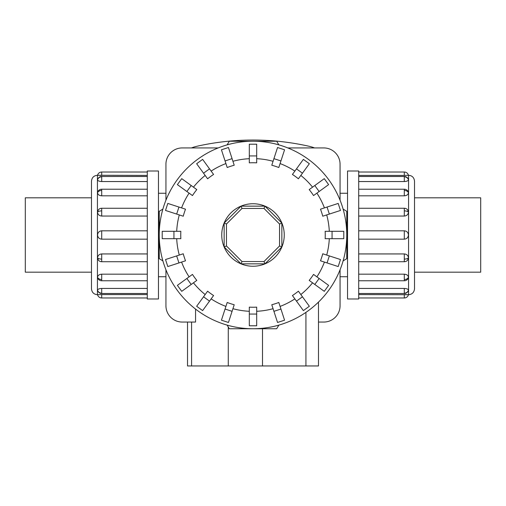 <?xml version="1.0" encoding="UTF-8"?>
<svg xmlns="http://www.w3.org/2000/svg" width="506" height="506" viewBox="0 0 506 506"><rect width="100%" height="100%" fill="white"/><g stroke="black" fill="none" stroke-linecap="round" stroke-linejoin="round"><path stroke-width="0.76" d="M91.485 272.171L25.3 272.171L25.3 197.814L91.485 197.814M414.515 197.814L480.7 197.814L480.7 272.171L414.515 272.171M158.454 234.993L158.454 298.989L147.29 298.989L147.29 170.996L158.454 170.996L158.454 234.993M97.437 294.72C93.819 294.365 91.833 292.386 91.485 288.768L91.485 181.218C91.833 177.6 93.819 175.62 97.437 175.266L97.437 294.72L101.7 294.574L97.557 294.72A4.269 4.269 0 0 0 101.7 297.971L147.29 297.971M97.557 290.172A4.269 3.94 0 0 0 101.7 293.176L101.7 288.439C99.189 288.578 97.81 289.154 97.557 290.172L97.683 290.552M101.7 297.971L101.7 294.574L147.29 294.574M101.7 288.439L147.29 288.439M97.557 277.225A4.269 3.017 0 0 0 101.7 279.527L101.7 280.773A4.269 4.269 0 0 1 97.683 277.933L97.557 277.225C97.81 275.397 99.189 274.378 101.7 274.17L147.29 274.17M97.557 257.851A4.269 1.632 0 0 0 101.7 259.091L101.7 261.728A4.269 4.269 0 0 1 98.272 259.995L97.557 257.851C97.81 255.486 99.189 254.176 101.7 253.936L147.29 253.936M147.29 239.167L101.7 239.167C99.189 238.927 97.81 237.535 97.557 234.993C97.81 232.45 99.189 231.059 101.7 230.818L147.29 230.818M147.29 216.049L101.7 216.049C99.189 215.809 97.81 214.5 97.557 212.134L98.272 209.99A4.269 4.269 0 0 1 101.7 208.257L147.29 208.257M147.29 181.546L101.7 181.546C99.189 181.407 97.81 180.825 97.557 179.813L97.582 179.649A4.269 4.269 0 0 1 101.7 176.486L147.29 176.486M147.29 175.411L97.557 175.266A4.269 4.269 0 0 1 101.7 172.015L147.29 172.015M147.29 195.816L101.7 195.816C99.189 195.607 97.81 194.589 97.557 192.761L97.683 192.052A4.269 4.269 0 0 1 101.7 189.212L147.29 189.212M347.546 234.993L347.546 170.996L358.71 170.996L358.71 298.989L347.546 298.989L347.546 234.993M408.563 175.266C412.181 175.62 414.167 177.6 414.515 181.218L414.515 288.768C414.167 292.386 412.181 294.365 408.563 294.72L408.563 175.266L404.3 175.411L408.443 175.266A4.269 4.269 0 0 0 404.3 172.015L358.71 172.015M408.443 179.813A4.269 3.94 180 0 0 404.3 176.809L404.3 181.546C406.811 181.407 408.19 180.825 408.443 179.813L408.317 179.434M404.3 172.015L404.3 175.411L358.71 175.411M404.3 181.546L358.71 181.546M408.443 192.761A4.269 3.017 180 0 0 404.3 190.458L404.3 189.212A4.269 4.269 0 0 1 408.317 192.052L408.443 192.761C408.19 194.589 406.811 195.607 404.3 195.816L358.71 195.816M408.443 212.134A4.269 1.632 180 0 0 404.3 210.894L404.3 208.257A4.269 4.269 0 0 1 407.728 209.99L408.443 212.134C408.19 214.5 406.811 215.809 404.3 216.049L358.71 216.049M358.71 230.818L404.3 230.818C406.811 231.059 408.19 232.45 408.443 234.993C408.19 237.535 406.811 238.927 404.3 239.167L358.71 239.167M358.71 253.936L404.3 253.936C406.811 254.176 408.19 255.486 408.443 257.851L407.728 259.995A4.269 4.269 0 0 1 404.3 261.728L358.71 261.728M358.71 288.439L404.3 288.439C406.811 288.578 408.19 289.154 408.443 290.172L408.418 290.33A4.269 4.269 0 0 1 404.3 293.499L358.71 293.499M358.71 294.574L408.443 294.72A4.269 4.269 0 0 1 404.3 297.971L358.71 297.971M358.71 274.17L404.3 274.17C406.811 274.378 408.19 275.397 408.443 277.225L408.317 277.933A4.269 4.269 0 0 1 404.3 280.773L358.71 280.773M332.062 238.687L325.149 238.687A72.244 72.244 0 0 0 325.149 231.299L343.783 231.299L343.783 238.687L332.062 238.687L332.062 231.299M329.336 214.07L322.758 216.207A72.244 72.244 0 0 0 320.481 209.187L338.198 203.431L340.481 210.452L329.336 214.07L327.053 207.049M319.134 191.508L313.543 195.569A72.244 72.244 0 0 0 309.204 189.598L324.276 178.643L328.615 184.62L319.134 191.508L314.795 185.531M302.455 173.197L298.395 178.789A72.244 72.244 0 0 0 292.424 174.45L303.372 159.377L309.349 163.716L302.455 173.197L296.484 168.859M280.944 160.94L278.806 167.511A72.244 72.244 0 0 0 271.785 165.234L277.541 147.512L284.562 149.795L280.944 160.94L273.923 158.656M256.694 155.93L256.694 162.843A72.244 72.244 0 0 0 249.306 162.843L249.306 144.21L256.694 144.21L256.694 155.93L249.306 155.93M232.077 158.656L234.215 165.234A72.244 72.244 0 0 0 227.194 167.511L221.438 149.795L228.459 147.512L232.077 158.656L225.056 160.94M209.516 168.859L213.576 174.45A72.244 72.244 0 0 0 207.605 178.789L196.651 163.716L202.628 159.377L209.516 168.859L203.545 173.197M191.205 185.531L196.796 189.598A72.244 72.244 0 0 0 192.457 195.569L177.385 184.62L181.724 178.643L191.205 185.531L186.866 191.508M178.947 207.049L185.519 209.187A72.244 72.244 0 0 0 183.242 216.207L165.519 210.452L167.802 203.431L178.947 207.049L176.664 214.07M173.938 231.299L180.851 231.299A72.244 72.244 0 0 0 180.851 238.687L162.217 238.687L162.217 231.299L173.938 231.299L173.938 238.687M278.901 144.88A93.762 93.762 0 0 0 227.099 144.88L229.326 141.231L276.674 141.231L278.901 144.88M162.888 209.092A93.762 93.762 0 0 0 159.238 234.993L159.238 211.318L162.888 209.092M346.762 234.993A93.762 93.762 0 0 0 343.112 209.092L346.762 211.318L346.762 234.993A93.762 93.762 0 0 0 253 141.231A93.762 93.762 0 0 0 162.888 260.894L159.238 258.667L159.238 234.993A93.762 93.762 0 0 0 253 328.748A93.762 93.762 0 0 0 346.762 234.993L346.762 258.667L343.112 260.894A93.762 93.762 0 0 0 253 141.231A93.762 93.762 0 0 0 159.238 234.993M284.252 234.993A31.252 31.252 0 0 0 253 203.741A31.252 31.252 0 0 0 221.748 234.993A31.252 31.252 0 0 0 253 266.245A31.252 31.252 0 0 0 284.252 234.993M279.546 245.986L263.993 261.539L242.007 261.539L226.454 245.986L226.454 224L242.007 208.447L263.993 208.447L279.546 224L279.546 245.986L281.848 246.941L264.948 263.841L263.993 261.539M264.948 263.841L241.052 263.841L242.007 261.539M241.052 263.841L224.152 246.941L226.454 245.986M224.152 246.941L224.152 223.045L226.454 224M224.152 223.045L241.052 206.144L242.007 208.447M241.052 206.144L264.948 206.144L263.993 208.447M264.948 206.144L281.848 223.045L279.546 224M281.848 223.045L281.848 246.941M187.517 322.056L187.517 365.958L318.483 365.958L318.483 302.095L318.483 322.056L323.758 322.056A16.306 16.306 0 0 0 340.064 305.75L340.064 269.793M165.936 269.793L165.936 305.75A16.306 16.306 0 0 0 182.242 322.056L195.563 322.056L195.563 309.103M287.8 147.929L323.758 147.929A16.306 16.306 0 0 1 340.064 164.235L340.064 200.193M165.936 200.193L165.936 164.235A16.306 16.306 0 0 1 182.242 147.929L218.2 147.929M227.099 325.105A93.762 93.762 0 0 0 253 328.748L229.326 328.748L227.099 325.105M253 328.748A93.762 93.762 0 0 0 278.901 325.105L276.674 328.748L253 328.748M329.336 255.916L322.758 253.778A72.244 72.244 0 0 1 320.481 260.799L338.198 266.554L340.481 259.534L329.336 255.916L327.053 262.937M319.134 278.477L313.543 274.416A72.244 72.244 0 0 1 309.204 280.387L324.276 291.342L328.615 285.365L319.134 278.477L314.795 284.448M302.455 296.788L298.395 291.197A72.244 72.244 0 0 1 292.424 295.536L303.372 310.608L309.349 306.269L302.455 296.788L296.484 301.127M280.944 309.046L278.806 302.474A72.244 72.244 0 0 1 271.785 304.751L277.541 322.474L284.562 320.19L280.944 309.046L273.923 311.323M256.694 314.055L256.694 307.142A72.244 72.244 0 0 1 249.306 307.142L249.306 325.775L256.694 325.775L256.694 314.055L249.306 314.055M232.077 311.323L234.215 304.751A72.244 72.244 0 0 1 227.194 302.474L221.438 320.19L228.459 322.474L232.077 311.323L225.056 309.046M209.516 301.127L213.576 295.536A72.244 72.244 0 0 1 207.605 291.197L196.651 306.269L202.628 310.608L209.516 301.127L203.545 296.788M191.205 284.448L196.796 280.387A72.244 72.244 0 0 1 192.457 274.416L177.385 285.365L181.724 291.342L191.205 284.448L186.866 278.477M178.947 262.937L185.519 260.799A72.244 72.244 0 0 1 183.242 253.778L165.519 259.534L167.802 266.554L178.947 262.937L176.664 255.916M191.458 147.929A38.696 38.696 0 0 1 196.872 146.285A255.378 255.378 0 0 1 309.128 146.285A38.696 38.696 0 0 1 314.542 147.929M408.563 294.72L404.3 294.574L404.3 297.971M97.437 175.266L101.7 175.411L101.7 172.015M97.557 212.134A4.269 1.632 0 0 1 101.7 210.894L101.7 208.257M101.7 216.049L101.7 210.894M97.557 179.813A4.269 3.94 0 0 1 101.7 176.809L101.7 176.486M101.7 181.546L101.7 176.809M97.582 290.33A4.269 4.269 0 0 0 101.7 293.499L101.7 293.176M101.7 239.167L101.7 230.818M97.557 192.761A4.269 3.017 0 0 1 101.7 190.458L101.7 189.212M101.7 195.816L101.7 190.458M408.443 257.851A4.269 1.632 180 0 1 404.3 259.091L404.3 261.728M404.3 253.936L404.3 259.091M408.443 290.172A4.269 3.94 180 0 1 404.3 293.176L404.3 293.499M404.3 288.439L404.3 293.176M408.418 179.649A4.269 4.269 0 0 0 404.3 176.486L404.3 176.809M404.3 230.818L404.3 239.167M408.443 277.225A4.269 3.017 180 0 1 404.3 279.527L404.3 280.773M404.3 274.17L404.3 279.527M329.298 231.299A76.387 76.387 0 0 0 326.705 214.923M324.422 207.903A76.387 76.387 0 0 0 316.895 193.134M312.556 187.163A76.387 76.387 0 0 0 300.83 175.437M294.859 171.098A76.387 76.387 0 0 0 280.09 163.571M273.069 161.287A76.387 76.387 0 0 0 256.694 158.694M249.306 158.694A76.387 76.387 0 0 0 232.931 161.287M225.91 163.571A76.387 76.387 0 0 0 211.141 171.098M205.17 175.437A76.387 76.387 0 0 0 193.444 187.163M189.105 193.134A76.387 76.387 0 0 0 181.578 207.903M179.295 214.923A76.387 76.387 0 0 0 176.702 231.299M191.572 322.056L191.572 365.958M228.269 327.028L228.269 365.958M262.5 328.748L262.5 365.958M305.928 312.385L305.928 365.958M326.705 255.056A76.387 76.387 0 0 0 329.298 238.687M316.895 276.852A76.387 76.387 0 0 0 324.422 262.083M300.83 294.549A76.387 76.387 0 0 0 312.556 282.822M280.09 306.415A76.387 76.387 0 0 0 294.859 298.888M256.694 311.291A76.387 76.387 0 0 0 273.069 308.698M232.931 308.698A76.387 76.387 0 0 0 249.306 311.291M211.141 298.888A76.387 76.387 0 0 0 225.91 306.415M193.444 282.822A76.387 76.387 0 0 0 205.17 294.549M181.578 262.083A76.387 76.387 0 0 0 189.105 276.852M176.702 238.687A76.387 76.387 0 0 0 179.295 255.056M404.3 190.458L404.3 195.816M404.3 210.894L404.3 216.049M101.7 279.527L101.7 274.17M101.7 259.091L101.7 253.936M158.454 193.248L165.936 193.248M340.064 193.248L347.546 193.248M101.7 293.499L147.29 293.499M101.7 261.728L147.29 261.728M101.7 280.773L147.29 280.773M404.3 176.486L358.71 176.486M404.3 208.257L358.71 208.257M404.3 189.212L358.71 189.212M340.064 276.738L347.546 276.738M158.454 276.738L165.936 276.738"/></g></svg>
